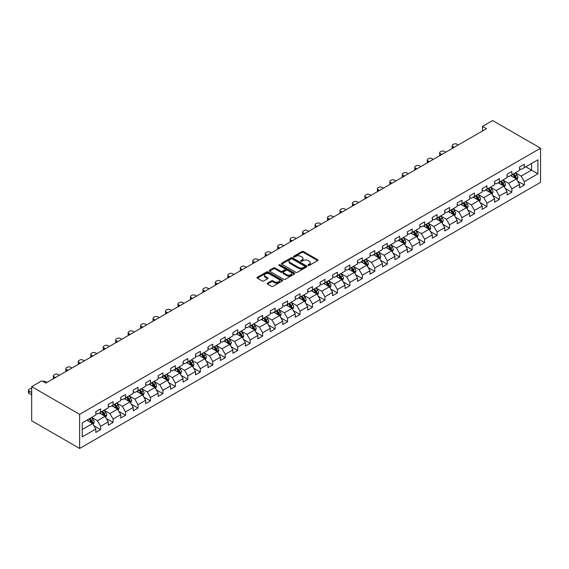<?xml version="1.0" encoding="UTF-8"?>
<svg xmlns="http://www.w3.org/2000/svg" width="569" height="569" viewBox="0 0 569 569"><rect width="100%" height="100%" fill="white"/><g stroke="black" fill="none" stroke-linecap="round" stroke-linejoin="round"><path stroke-width="0.85" d="M308.185 265.417A0.775 0.448 0 0 0 309.287 265.417L317.616 260.609A1.11 0.64 0 0 0 317.943 260.154A1.11 0.64 0 0 0 317.616 259.706L303.505 251.555A1.11 0.64 0 0 0 301.933 251.555L293.604 256.363A0.775 0.448 0 0 0 294.699 256.996L295.78 256.377A3.549 2.048 0 0 1 300.795 256.377L301.975 257.053A3.549 2.048 0 0 1 303.014 258.504A3.549 2.048 0 0 1 301.975 259.955L300.894 260.574A0.775 0.448 0 0 0 301.99 261.207L303.071 260.588A3.549 2.048 0 0 1 308.092 260.588L309.266 261.263A3.549 2.048 0 0 1 310.304 262.714A3.549 2.048 0 0 1 309.266 264.165L308.185 264.784A0.775 0.448 0 0 0 308.185 265.417L308.185 264.784M267.508 283.156A1.11 0.64 0 0 0 267.188 283.604A1.11 0.64 0 0 0 267.508 284.059L271.47 286.342A1.11 0.64 0 0 0 273.042 286.342L282.295 281.001A1.11 0.64 0 0 0 282.615 280.553A1.11 0.64 0 0 0 282.295 280.097L268.177 271.946A1.11 0.64 0 0 0 266.612 271.946L257.359 277.288A1.11 0.64 0 0 0 257.032 277.743A1.11 0.64 0 0 0 257.359 278.198L262.138 280.958A1.11 0.64 0 0 0 263.71 280.958L267.665 278.675A1.11 0.64 0 0 0 267.992 278.22A1.11 0.64 0 0 0 267.665 277.764L265.296 276.399A2.966 1.714 0 0 1 264.429 275.19A2.966 1.714 0 0 1 266.256 273.604A2.966 1.714 0 0 1 269.493 273.974L278.782 279.336A2.966 1.714 0 0 1 279.649 280.553A2.966 1.714 0 0 1 277.821 282.132A2.966 1.714 0 0 1 274.585 281.762L273.042 280.866A1.11 0.64 0 0 0 271.47 280.866L267.508 283.156L267.508 284.059M540.55 148.21L492.619 120.543L482.476 126.396L486.467 128.701L45.826 383.108L41.829 380.803L31.686 386.657L79.617 414.332L540.55 148.21L540.55 182.343L79.617 448.457L79.617 414.332M295.859 272.267A1.11 0.64 0 0 0 297.423 272.267L306.677 266.925A1.11 0.64 0 0 0 307.004 266.47A1.11 0.64 0 0 0 306.677 266.022L292.566 257.871A1.11 0.64 0 0 0 290.994 257.871L281.74 263.212A1.11 0.64 0 0 0 281.42 263.667A1.11 0.64 0 0 0 281.74 264.116L295.859 272.267M279.351 265.588A0.775 0.448 0 0 1 280.133 265.695L280.133 264.777L294.486 273.056A1.11 0.64 0 0 1 294.813 273.511A1.11 0.64 0 0 1 294.486 273.966L285.233 279.308A1.11 0.64 0 0 1 283.661 279.308L269.55 271.157L273.511 268.888L273.511 267.963L269.55 270.254A1.11 0.64 0 0 0 269.222 270.702A1.11 0.64 0 0 0 269.55 271.157L269.55 270.254M273.511 268.888A1.11 0.64 0 0 1 275.076 268.888L275.076 267.963A1.11 0.64 0 0 0 273.511 267.963M275.076 267.963L280.802 271.271A1.11 0.64 0 0 0 282.373 271.271L284.998 269.756A1.11 0.64 0 0 0 285.325 269.301A1.11 0.64 0 0 0 284.998 268.845L279.038 265.41A0.775 0.448 0 0 1 280.133 264.777M93.956 425.79L100.628 429.645L100.628 426.273L108.295 421.849L108.295 425.214L113.089 422.447L113.089 419.083L120.756 414.652L120.756 418.023L125.55 415.256L125.55 411.885L133.217 407.461L133.217 410.825L138.011 408.058L138.011 404.694L145.678 400.263L145.678 403.627L150.472 400.861L150.472 397.496L158.139 393.072L158.139 396.437L162.933 393.67L162.933 390.298L170.6 385.874L170.6 389.239L175.394 386.472L175.394 383.108L183.069 378.677L183.069 382.048L187.855 379.281L187.855 375.91L195.53 371.486L195.53 374.85L200.324 372.083L200.324 368.719L207.991 364.288L207.991 367.659L212.785 364.893L212.785 361.521L220.452 357.097L220.452 360.462L225.246 357.695L225.246 354.331L232.913 349.899L232.913 353.264L237.707 350.497L237.707 347.133L245.374 342.702L245.374 346.073L250.168 343.306L250.168 339.935L257.835 335.511L257.835 338.875L262.629 336.108L262.629 332.744L270.296 328.313L270.296 331.684L275.09 328.918L275.09 325.546L282.765 321.122L282.765 324.486L287.558 321.72L287.558 318.356L295.226 313.924L295.226 317.296L300.019 314.522L300.019 311.158L307.687 306.734L307.687 310.098L312.481 307.331L312.481 303.96L320.148 299.536L320.148 302.9L324.942 300.133L324.942 296.769L332.609 292.338L332.609 295.709L337.403 292.943L337.403 289.571L345.07 285.147L345.07 288.511L349.864 285.745L349.864 282.38L357.531 277.949L357.531 281.321L362.325 278.554L362.325 275.183L369.999 270.759L369.999 274.123L374.786 271.356L374.786 267.992L382.46 263.561L382.46 266.925L387.254 264.158L387.254 260.794L394.922 256.363L394.922 259.734L399.715 256.968L399.715 253.596L407.383 249.172L407.383 252.536L412.176 249.77L412.176 246.405L419.844 241.974L419.844 245.346L424.638 242.579L424.638 239.208L432.305 234.784L432.305 238.148L437.099 235.381L437.099 232.017L444.766 227.586L444.766 230.957L449.56 228.183L449.56 224.819L457.227 220.395L457.227 223.759L462.021 220.992L462.021 217.621L469.695 213.197L469.695 216.561L474.482 213.795L474.482 210.43L482.156 205.999L482.156 209.371L486.95 206.604L486.95 203.233L494.617 198.809L494.617 202.173L499.411 199.406L499.411 196.042L507.079 191.611L507.079 194.982L511.872 192.215L511.872 188.844L519.54 184.42L519.54 187.784L524.334 185.017L524.334 181.653L537.911 173.808L537.911 159.789L531.524 163.481L531.524 170.117L537.911 173.808M100.628 429.645L95.834 432.412L95.834 429.04L82.249 436.885L82.249 422.867L95.834 415.021L95.834 411.657L100.628 408.891L100.628 412.255L108.295 407.831L108.295 404.459L113.089 401.693L113.089 405.057L120.756 400.633L120.756 397.269L125.55 394.502L125.55 397.866L133.217 393.435L133.217 390.071L138.011 387.304L138.011 390.668L145.678 386.244L145.678 382.873L150.472 380.106L150.472 383.478L158.139 379.046L158.139 375.682L162.933 372.915L162.933 376.28L170.6 371.856L170.6 368.484L175.394 365.718L175.394 369.089L183.069 364.658L183.069 361.294L187.855 358.527L187.855 361.891L195.53 357.46L195.53 354.096L200.324 351.329L200.324 354.693L207.991 350.269L207.991 346.905L212.785 344.131L212.785 347.503L220.452 343.071L220.452 339.707L225.246 336.94L225.246 340.305L232.913 335.881L232.913 332.509L237.707 329.743L237.707 333.114L245.374 328.683L245.374 325.319L250.168 322.552L250.168 325.916L257.835 321.492L257.835 318.121L262.629 315.354L262.629 318.718L270.296 314.294L270.296 310.93L275.09 308.163L275.09 311.528L282.765 307.096L282.765 303.732L287.558 300.965L287.558 304.33L295.226 299.906L295.226 296.534L300.019 293.768L300.019 297.139L307.687 292.708L307.687 289.344L312.481 286.577L312.481 289.941L320.148 285.517L320.148 282.146L324.942 279.379L324.942 282.75L332.609 278.319L332.609 274.955L337.403 272.188L337.403 275.552L345.07 271.121L345.07 267.757L349.864 264.99L349.864 268.355L357.531 263.931L357.531 260.566L362.325 257.793L362.325 261.164L369.999 256.733L369.999 253.369L374.786 250.602L374.786 253.966L382.46 249.542L382.46 246.171L387.254 243.404L387.254 246.775L394.922 242.344L394.922 238.98L399.715 236.213L399.715 239.577L407.383 235.153L407.383 231.782L412.176 229.015L412.176 232.38L419.844 227.956L419.844 224.591L424.638 221.825L424.638 225.189L432.305 220.758L432.305 217.394L437.099 214.627L437.099 217.991L444.766 213.567L444.766 210.196L449.56 207.429L449.56 210.8L457.227 206.369L457.227 203.005L462.021 200.238L462.021 203.602L469.695 199.178L469.695 195.807L474.482 193.04L474.482 196.412L482.156 191.981L482.156 188.616L486.95 185.85L486.95 189.214L494.617 184.783L494.617 181.419L499.411 178.652L499.411 182.016L507.079 177.592L507.079 174.228L511.872 171.454L511.872 174.825L519.54 170.394L519.54 167.03L524.334 164.263L524.334 167.627L537.911 159.789M99.347 412.994L105.101 416.316L97.427 420.74L91.68 417.418M95.834 413.179L97.427 414.097L100.628 412.255M97.427 420.74L100.628 426.273M105.101 416.316L108.295 421.849M111.808 405.797L117.563 409.118L109.888 413.549L104.141 410.228M108.295 405.981L109.888 406.906L113.089 405.057M109.888 413.549L113.089 419.083M117.563 409.118L120.756 414.652M124.27 398.606L130.024 401.927L122.356 406.351L116.602 403.03M120.756 398.791L122.356 399.708L125.55 397.866M122.356 406.351L125.55 411.885M130.024 401.927L133.217 407.461M136.731 391.408L142.485 394.73L134.817 399.154L129.063 395.839M133.217 391.593L134.817 392.518L138.011 390.668M134.817 399.154L138.011 404.694M142.485 394.73L145.678 400.263M149.192 384.21L154.946 387.532L147.279 391.963L141.525 388.641M145.678 384.395L147.279 385.32L150.472 383.478M147.279 391.963L150.472 397.496M154.946 387.532L158.139 393.072M161.66 377.019L167.407 380.341L159.74 384.765L153.986 381.443M158.139 377.204L159.74 378.129L162.933 376.28M159.74 384.765L162.933 390.298M167.407 380.341L170.6 385.874M174.121 369.822L179.868 373.143L172.201 377.574L166.447 374.253M170.6 370.006L172.201 370.931L175.394 369.089M172.201 377.574L175.394 383.108M179.868 373.143L183.069 378.677M186.582 362.631L192.329 365.952L184.662 370.376L178.915 367.055M183.069 362.816L184.662 363.733L187.855 361.891M184.662 370.376L187.855 375.91M192.329 365.952L195.53 371.486M199.043 355.433L204.797 358.755L197.123 363.186L191.376 359.864M195.53 355.618L197.123 356.543L200.324 354.693M197.123 363.186L200.324 368.719M204.797 358.755L207.991 364.288M211.504 348.242L217.258 351.557L209.584 355.988L203.837 352.666M207.991 348.427L209.584 349.345L212.785 347.503M209.584 355.988L212.785 361.521M217.258 351.557L220.452 357.097M223.966 341.044L229.72 344.366L222.052 348.79L216.298 345.475M220.452 341.229L222.052 342.154L225.246 340.305M222.052 348.79L225.246 354.331M229.72 344.366L232.913 349.899M236.427 333.847L242.181 337.168L234.513 341.599L228.759 338.278M232.913 334.031L234.513 334.956L237.707 333.114M234.513 341.599L237.707 347.133M242.181 337.168L245.374 342.702M248.888 326.656L254.642 329.977L246.974 334.401L241.22 331.08M245.374 326.841L246.974 327.758L250.168 325.916M246.974 334.401L250.168 339.935M254.642 329.977L257.835 335.511M261.356 319.458L267.103 322.779L259.436 327.211L253.682 323.889M257.835 319.643L259.436 320.567L262.629 318.718M259.436 327.211L262.629 332.744M267.103 322.779L270.296 328.313M273.817 312.267L279.564 315.589L271.897 320.013L266.143 316.691M270.296 312.452L271.897 313.37L275.09 311.528M271.897 320.013L275.09 325.546M279.564 315.589L282.765 321.122M286.278 305.069L292.025 308.391L284.358 312.815L278.611 309.5M282.765 305.254L284.358 306.179L287.558 304.33M284.358 312.815L287.558 318.356M292.025 308.391L295.226 313.924M298.739 297.879L304.493 301.193L296.819 305.624L291.072 302.303M295.226 298.056L296.819 298.981L300.019 297.139M296.819 305.624L300.019 311.158M304.493 301.193L307.687 306.734M311.2 290.681L316.954 294.002L309.287 298.426L303.533 295.105M307.687 290.866L309.287 291.79L312.481 289.941M309.287 298.426L312.481 303.96M316.954 294.002L320.148 299.536M323.661 283.483L329.415 286.804L321.748 291.236L315.994 287.914M320.148 283.668L321.748 284.592L324.942 282.75M321.748 291.236L324.942 296.769M329.415 286.804L332.609 292.338M336.123 276.292L341.877 279.614L334.209 284.038L328.455 280.716M332.609 276.477L334.209 277.395L337.403 275.552M334.209 284.038L337.403 289.571M341.877 279.614L345.07 285.147M348.584 269.094L354.338 272.416L346.67 276.847L340.916 273.525M345.07 269.279L346.67 270.204L349.864 268.355M346.67 276.847L349.864 282.38M354.338 272.416L357.531 277.949M361.052 261.904L366.799 265.218L359.131 269.649L353.377 266.328M357.531 262.089L359.131 263.006L362.325 261.164M359.131 269.649L362.325 275.183M366.799 265.218L369.999 270.759M373.513 254.706L379.26 258.027L371.593 262.451L365.839 259.137M369.999 254.891L371.593 255.815L374.786 253.966M371.593 262.451L374.786 267.992M379.26 258.027L382.46 263.561M385.974 247.508L391.728 250.829L384.054 255.261L378.307 251.939M382.46 247.693L384.054 248.617L387.254 246.775M384.054 255.261L387.254 260.794M391.728 250.829L394.922 256.363M398.435 240.317L404.189 243.639L396.515 248.063L390.768 244.741M394.922 240.502L396.515 241.42L399.715 239.577M396.515 248.063L399.715 253.596M404.189 243.639L407.383 249.172M410.896 233.119L416.65 236.441L408.983 240.872L403.229 237.55M407.383 233.304L408.983 234.229L412.176 232.38M408.983 240.872L412.176 246.405M416.65 236.441L419.844 241.974M423.357 225.929L429.111 229.25L421.444 233.674L415.69 230.353M419.844 226.113L421.444 227.031L424.638 225.189M421.444 233.674L424.638 239.208M429.111 229.25L432.305 234.784M435.818 218.731L441.572 222.052L433.905 226.476L428.151 223.162M432.305 218.916L433.905 219.84L437.099 217.991M433.905 226.476L437.099 232.017M441.572 222.052L444.766 227.586M448.28 211.54L454.034 214.854L446.366 219.285L440.612 215.964M444.766 211.718L446.366 212.642L449.56 210.8M446.366 219.285L449.56 224.819M454.034 214.854L457.227 220.395M460.748 204.342L466.495 207.664L458.827 212.088L453.073 208.766M457.227 204.527L458.827 205.452L462.021 203.602M458.827 212.088L462.021 217.621M466.495 207.664L469.695 213.197M473.209 197.144L478.956 200.466L471.288 204.897L465.542 201.575M469.695 197.329L471.288 198.254L474.482 196.412M471.288 204.897L474.482 210.43M478.956 200.466L482.156 205.999M485.67 189.954L491.424 193.275L483.75 197.699L478.003 194.378M482.156 190.138L483.75 191.056L486.95 189.214M483.75 197.699L486.95 203.233M491.424 193.275L494.617 198.809M498.131 182.756L503.885 186.077L496.211 190.508L490.464 187.187M494.617 182.941L496.211 183.865L499.411 182.016M496.211 190.508L499.411 196.042M503.885 186.077L507.079 191.611M510.592 175.565L516.346 178.879L508.679 183.31L502.925 179.989M507.079 175.75L508.679 176.667L511.872 174.825M508.679 183.31L511.872 188.844M516.346 178.879L519.54 184.42M525.77 166.802L531.524 170.117L521.14 176.113L515.386 172.798M519.54 168.552L521.14 169.477L524.334 167.627M521.14 176.113L524.334 181.653M31.686 386.657L31.686 420.79L79.617 448.457M482.476 126.396L482.476 131.012M82.249 429.503L92.633 423.507L86.886 420.185M92.633 423.507L95.834 429.04M517.662 181.162L524.334 185.017M505.201 188.36L511.872 192.215M492.74 195.558L499.411 199.406M480.279 202.749L486.95 206.604M467.818 209.947L474.482 213.795M455.356 217.138L462.021 220.992M442.888 224.335L449.56 228.183M430.427 231.533L437.099 235.381M417.966 238.724L424.638 242.579M405.505 245.922L412.176 249.77M393.044 253.113L399.715 256.968M380.583 260.31L387.254 264.158M368.122 267.501L374.786 271.356M355.653 274.699L362.325 278.554M343.192 281.897L349.864 285.745M330.731 289.088L337.403 292.943M318.27 296.285L324.942 300.133M305.809 303.476L312.481 307.331M293.348 310.674L300.019 314.522M280.887 317.872L287.558 321.72M268.426 325.063L275.09 328.918M255.958 332.26L262.629 336.108M243.496 339.451L250.168 343.306M231.035 346.649L237.707 350.497M218.574 353.84L225.246 357.695M206.113 361.038L212.785 364.893M193.652 368.235L200.324 372.083M181.191 375.426L187.855 379.281M168.73 382.624L175.394 386.472M156.262 389.815L162.933 393.67M143.801 397.013L150.472 400.861M131.339 404.21L138.011 408.058M118.878 411.401L125.55 415.256M106.417 418.599L113.089 422.447M308.498 265.531L309.266 265.083A3.549 2.048 0 0 0 310.304 263.639L310.304 262.714M303.014 258.504L303.014 259.428A3.549 2.048 0 0 1 301.975 260.872L301.207 261.32M317.616 259.706L317.616 260.609L303.505 252.48A1.11 0.64 0 0 0 301.933 252.48L293.91 257.11M306.663 266.932L292.566 258.795A1.11 0.64 0 0 0 290.994 258.795L281.755 264.123M304.721 266.79A0.775 0.448 0 0 0 304.721 266.157L292.331 259.002A0.775 0.448 0 0 0 291.228 259.002L290.098 259.656A3.549 2.048 0 0 0 289.052 261.107A3.549 2.048 0 0 0 290.098 262.558L298.561 267.444A3.549 2.048 0 0 0 303.583 267.444L304.721 266.79L304.721 267.707A0.775 0.448 0 0 0 304.948 267.394L304.948 266.47M289.052 261.107L289.052 262.032A3.549 2.048 0 0 0 290.098 263.475L290.098 262.558M304.721 267.707L303.583 268.369A3.549 2.048 0 0 1 298.561 268.369L290.098 263.475M275.076 268.888L280.802 272.195A1.11 0.64 0 0 0 282.373 272.195L284.998 270.673A1.11 0.64 0 0 0 285.325 270.225L285.325 269.301M280.133 265.695L294.472 273.974M286.74 274.699A2.966 1.714 0 0 0 289.977 275.069A2.966 1.714 0 0 0 291.805 273.49A2.966 1.714 0 0 0 290.937 272.281L287.665 270.389A1.11 0.64 0 0 0 286.093 270.389L283.469 271.904A1.11 0.64 0 0 0 283.142 272.359A1.11 0.64 0 0 0 283.469 272.807L286.74 274.699L286.74 275.624A2.966 1.714 0 0 0 289.977 275.993A2.966 1.714 0 0 0 291.805 274.414L291.805 273.49M283.142 272.359L283.142 273.276A1.11 0.64 0 0 0 283.469 273.732L283.469 272.807M286.74 275.624L283.469 273.732M279.649 280.553L279.649 281.47A2.966 1.714 0 0 1 277.821 283.056A2.966 1.714 0 0 1 274.585 282.686L273.042 281.79A1.11 0.64 0 0 0 271.47 281.79L267.53 284.066M264.429 275.19L264.429 276.107A2.966 1.714 0 0 0 265.296 277.316L265.296 276.399M267.65 278.682L265.296 277.316M282.274 281.015L268.177 272.871A1.11 0.64 0 0 0 266.612 272.871L257.373 278.205L257.359 277.288M516.979 179.975L517.925 177.585A2.994 1.728 -120 0 0 516.972 175.032L515.322 172.834M454.233 147.314L452.817 146.496A2.262 1.302 0 0 1 452.156 145.572A2.262 1.302 0 0 1 452.817 144.654L453.621 144.192A2.262 1.302 0 0 1 456.815 144.192L458.23 145.01M512.449 176.632L511.325 175.138M452.348 148.402A2.262 1.302 180 0 1 452.156 147.883L452.156 145.572M512.847 174.263L514.497 176.461A2.994 1.728 60 0 1 515.35 178.261L516.311 177.713A2.994 1.728 -120 0 0 515.45 175.906L513.807 173.709M513.053 174.142L514.881 176.582A1.522 0.882 60 0 1 515.158 177.044L516.311 177.713M504.511 187.173L505.464 184.776A2.994 1.728 -120 0 0 504.511 182.229L502.861 180.024M441.772 154.505L440.356 153.694A2.262 1.302 0 0 1 439.695 152.769A2.262 1.302 0 0 1 440.356 151.845L441.16 151.382A2.262 1.302 0 0 1 444.353 151.382L445.769 152.2M499.987 183.83L498.864 182.336M439.887 155.6A2.262 1.302 180 0 1 439.695 155.074L439.695 152.769M500.386 181.454L502.036 183.659A2.994 1.728 60 0 1 502.889 185.458L503.85 184.904A2.994 1.728 -120 0 0 502.989 183.104L501.339 180.906M500.592 181.333L502.42 183.78A1.522 0.882 60 0 1 502.697 184.242L503.85 184.904M492.05 194.363L493.003 191.973A2.994 1.728 -120 0 0 492.05 189.42L490.4 187.222M429.311 161.703L427.895 160.885A2.262 1.302 0 0 1 427.234 159.967A2.262 1.302 0 0 1 427.895 159.043L428.699 158.58A2.262 1.302 0 0 1 431.892 158.58L433.308 159.398M487.526 191.02L486.403 189.527M427.426 162.791A2.262 1.302 180 0 1 427.234 162.272L427.234 159.967M487.925 188.652L489.568 190.85A2.994 1.728 60 0 1 490.428 192.656L491.388 192.102A2.994 1.728 -120 0 0 490.528 190.302L488.878 188.097M488.131 188.531L489.959 190.971A1.522 0.882 60 0 1 490.236 191.433L491.388 192.102M479.589 201.561L480.542 199.164A2.994 1.728 -120 0 0 479.582 196.618L477.939 194.413M416.849 168.901L415.434 168.083A2.262 1.302 0 0 1 414.773 167.158A2.262 1.302 0 0 1 415.434 166.233L416.231 165.778A2.262 1.302 0 0 1 419.431 165.778L420.84 166.589M475.065 198.218L473.941 196.725M414.965 169.989A2.262 1.302 180 0 1 414.773 169.462L414.773 167.158M475.456 195.843L477.106 198.048A2.994 1.728 60 0 1 477.967 199.847L478.927 199.292A2.994 1.728 -120 0 0 478.067 197.493L476.417 195.295M475.67 195.729L477.498 198.168A1.522 0.882 60 0 1 477.775 198.631L478.927 199.292M467.128 208.759L468.081 206.362A2.994 1.728 -120 0 0 467.121 203.816L465.478 201.611M404.388 176.091L402.973 175.273A2.262 1.302 0 0 1 402.311 174.356A2.262 1.302 0 0 1 402.973 173.431L403.77 172.969A2.262 1.302 0 0 1 406.97 172.969L408.378 173.787M462.597 205.409L461.48 203.915M402.496 177.179A2.262 1.302 180 0 1 402.311 176.66L402.311 174.356M462.995 203.041L464.645 205.245A2.994 1.728 60 0 1 465.506 207.045L466.459 206.49A2.994 1.728 -120 0 0 465.606 204.691L463.955 202.486M463.209 202.92L465.037 205.359A1.522 0.882 60 0 1 465.314 205.829L466.459 206.49M454.667 215.95L455.62 213.56A2.994 1.728 -120 0 0 454.659 211.007L453.009 208.809M391.927 183.289L390.512 182.471A2.262 1.302 0 0 1 389.85 181.547A2.262 1.302 0 0 1 390.512 180.629L391.308 180.167A2.262 1.302 0 0 1 394.502 180.167L395.917 180.985M450.136 212.607L449.019 211.113M390.035 184.377A2.262 1.302 180 0 1 389.85 183.858L389.85 181.547M450.534 210.238L452.184 212.436A2.994 1.728 60 0 1 453.038 214.236L453.998 213.681A2.994 1.728 -120 0 0 453.144 211.881L451.494 209.684M450.748 210.117L452.575 212.557A1.522 0.882 60 0 1 452.853 213.019L453.998 213.681M442.205 223.148L443.151 220.751A2.994 1.728 -120 0 0 442.198 218.204L440.548 216M379.459 190.48L378.051 189.669A2.262 1.302 0 0 1 377.389 188.744A2.262 1.302 0 0 1 378.051 187.82L378.847 187.357A2.262 1.302 0 0 1 382.041 187.357L383.456 188.175M437.675 219.805L436.558 218.304M377.574 191.568A2.262 1.302 180 0 1 377.389 191.049L377.389 188.744M438.073 217.429L439.723 219.634A2.994 1.728 60 0 1 440.577 221.433L441.537 220.879A2.994 1.728 -120 0 0 440.683 219.079L439.033 216.874M438.279 217.308L440.114 219.755A1.522 0.882 60 0 1 440.392 220.217L441.537 220.879M429.744 230.338L430.69 227.949A2.994 1.728 -120 0 0 429.737 225.395L428.087 223.197M366.998 197.678L365.59 196.86A2.262 1.302 0 0 1 364.928 195.935A2.262 1.302 0 0 1 365.59 195.018L366.386 194.555A2.262 1.302 0 0 1 369.58 194.555L370.995 195.373M425.214 226.995L424.097 225.502M365.113 198.766A2.262 1.302 180 0 1 364.928 198.247L364.928 195.935M425.612 224.627L427.262 226.825A2.994 1.728 60 0 1 428.116 228.624L429.076 228.077A2.994 1.728 -120 0 0 428.222 226.27L426.572 224.072M425.818 224.506L427.646 226.946A1.522 0.882 60 0 1 427.924 227.408L429.076 228.077M417.283 237.536L418.229 235.139A2.994 1.728 -120 0 0 417.276 232.593L415.626 230.388M354.537 204.868L353.121 204.058A2.262 1.302 0 0 1 352.46 203.133A2.262 1.302 0 0 1 353.121 202.208L353.925 201.753A2.262 1.302 0 0 1 357.119 201.753L358.534 202.564M412.753 234.193L411.629 232.7M352.652 205.964A2.262 1.302 180 0 1 352.46 205.437L352.46 203.133M413.151 231.818L414.801 234.023A2.994 1.728 60 0 1 415.654 235.822L416.615 235.267A2.994 1.728 -120 0 0 415.754 233.468L414.111 231.27M413.357 231.697L415.185 234.144A1.522 0.882 60 0 1 415.462 234.606L416.615 235.267M404.815 244.727L405.768 242.337A2.994 1.728 -120 0 0 404.815 239.784L403.165 237.586M342.076 212.066L340.66 211.248A2.262 1.302 0 0 1 339.999 210.331A2.262 1.302 0 0 1 340.66 209.406L341.464 208.944A2.262 1.302 0 0 1 344.658 208.944L346.073 209.762M400.291 241.384L399.168 239.89M340.191 213.155A2.262 1.302 180 0 1 339.999 212.635L339.999 210.331M400.69 239.016L402.333 241.213A2.994 1.728 60 0 1 403.193 243.02L404.154 242.465A2.994 1.728 -120 0 0 403.293 240.666L401.643 238.461M400.896 238.895L402.724 241.334A1.522 0.882 60 0 1 403.001 241.797L404.154 242.465M392.354 251.925L393.307 249.528A2.994 1.728 -120 0 0 392.354 246.982L390.704 244.784M329.615 219.264L328.199 218.446A2.262 1.302 0 0 1 327.538 217.522A2.262 1.302 0 0 1 328.199 216.604L328.996 216.142A2.262 1.302 0 0 1 332.196 216.142L333.605 216.953M387.83 248.582L386.707 247.088M327.73 220.352A2.262 1.302 180 0 1 327.538 219.826L327.538 217.522M388.229 246.213L389.872 248.411A2.994 1.728 60 0 1 390.732 250.211L391.692 249.656A2.994 1.728 -120 0 0 390.832 247.856L389.182 245.659M388.435 246.093L390.263 248.532A1.522 0.882 60 0 1 390.54 248.994L391.692 249.656M379.893 259.123L380.846 256.726A2.994 1.728 -120 0 0 379.886 254.179L378.243 251.975M317.153 226.455L315.738 225.637A2.262 1.302 0 0 1 315.077 224.719A2.262 1.302 0 0 1 315.738 223.795L316.535 223.333A2.262 1.302 0 0 1 319.735 223.333L321.144 224.15M375.362 255.78L374.246 254.279M315.269 227.543A2.262 1.302 180 0 1 315.077 227.024L315.077 224.719M375.76 253.404L377.411 255.609A2.994 1.728 60 0 1 378.271 257.408L379.224 256.854A2.994 1.728 -120 0 0 378.371 255.054L376.721 252.849M375.974 253.283L377.802 255.73A1.522 0.882 60 0 1 378.079 256.192L379.224 256.854M367.432 266.313L368.385 263.924A2.994 1.728 -120 0 0 367.425 261.37L365.775 259.172M304.692 233.653L303.277 232.835A2.262 1.302 0 0 1 302.616 231.91A2.262 1.302 0 0 1 303.277 230.993L304.074 230.53A2.262 1.302 0 0 1 307.267 230.53L308.683 231.348M362.901 262.97L361.784 261.477M302.8 234.741A2.262 1.302 180 0 1 302.616 234.222L302.616 231.91M363.299 260.602L364.949 262.8A2.994 1.728 60 0 1 365.81 264.599L366.763 264.052A2.994 1.728 -120 0 0 365.91 262.245L364.26 260.047M363.513 260.481L365.341 262.921A1.522 0.882 60 0 1 365.618 263.383L366.763 264.052M354.971 273.511L355.917 271.114A2.994 1.728 -120 0 0 354.964 268.568L353.313 266.363M292.231 240.843L290.816 240.033A2.262 1.302 0 0 1 290.154 239.108A2.262 1.302 0 0 1 290.816 238.183L291.613 237.721A2.262 1.302 0 0 1 294.806 237.721L296.221 238.539M350.44 270.168L349.323 268.675M290.339 241.939A2.262 1.302 180 0 1 290.154 241.412L290.154 239.108M350.838 267.793L352.488 269.998A2.994 1.728 60 0 1 353.342 271.797L354.302 271.242A2.994 1.728 -120 0 0 353.449 269.443L351.798 267.245M351.045 267.672L352.88 270.119A1.522 0.882 60 0 1 353.157 270.581L354.302 271.242M342.51 280.702L343.456 278.312A2.994 1.728 -120 0 0 342.502 275.759L340.852 273.561M279.763 248.041L278.355 247.223A2.262 1.302 0 0 1 277.693 246.306A2.262 1.302 0 0 1 278.355 245.381L279.151 244.919A2.262 1.302 0 0 1 282.345 244.919L283.76 245.737M337.979 277.359L336.862 275.865M277.878 249.13A2.262 1.302 180 0 1 277.693 248.61L277.693 246.306M338.377 274.991L340.027 277.188A2.994 1.728 60 0 1 340.881 278.995L341.841 278.44A2.994 1.728 -120 0 0 340.987 276.641L339.337 274.436M338.583 274.87L340.418 277.309A1.522 0.882 60 0 1 340.689 277.772L341.841 278.44M330.048 287.9L330.994 285.503A2.994 1.728 -120 0 0 330.041 282.957L328.391 280.752M267.302 255.239L265.894 254.421A2.262 1.302 0 0 1 265.225 253.497A2.262 1.302 0 0 1 265.894 252.572L266.69 252.117A2.262 1.302 0 0 1 269.884 252.117L271.299 252.928M325.518 284.557L324.394 283.063M265.417 256.327A2.262 1.302 180 0 1 265.225 255.801L265.225 253.497M325.916 282.181L327.566 284.386A2.994 1.728 60 0 1 328.42 286.186L329.38 285.631A2.994 1.728 -120 0 0 328.519 283.831L326.876 281.634M326.122 282.068L327.95 284.507A1.522 0.882 60 0 1 328.228 284.969L329.38 285.631M317.58 295.098L318.533 292.701A2.994 1.728 -120 0 0 317.58 290.154L315.93 287.95M254.841 262.43L253.425 261.612A2.262 1.302 0 0 1 252.764 260.694A2.262 1.302 0 0 1 253.425 259.77L254.229 259.308A2.262 1.302 0 0 1 257.423 259.308L258.838 260.125M313.057 291.748L311.933 290.254M252.956 263.518A2.262 1.302 180 0 1 252.764 262.999L252.764 260.694M313.455 289.379L315.105 291.584A2.994 1.728 60 0 1 315.959 293.384L316.919 292.829A2.994 1.728 -120 0 0 316.058 291.029L314.415 288.824M313.661 289.258L315.489 291.698A1.522 0.882 60 0 1 315.767 292.167L316.919 292.829M305.119 302.288L306.072 299.899A2.994 1.728 -120 0 0 305.119 297.345L303.469 295.147M242.38 269.628L240.964 268.81A2.262 1.302 0 0 1 240.303 267.885A2.262 1.302 0 0 1 240.964 266.968L241.768 266.505A2.262 1.302 0 0 1 244.962 266.505L246.377 267.323M300.596 298.945L299.472 297.452M240.495 270.716A2.262 1.302 180 0 1 240.303 270.197L240.303 267.885M300.994 296.577L302.637 298.775A2.994 1.728 60 0 1 303.497 300.574L304.458 300.019A2.994 1.728 -120 0 0 303.597 298.22L301.947 296.022M301.2 296.456L303.028 298.896A1.522 0.882 60 0 1 303.305 299.358L304.458 300.019M292.658 309.486L293.611 307.089A2.994 1.728 -120 0 0 292.658 304.543L291.008 302.338M229.919 276.819L228.503 276.008A2.262 1.302 0 0 1 227.842 275.083A2.262 1.302 0 0 1 228.503 274.158L229.3 273.696A2.262 1.302 0 0 1 232.501 273.696L233.909 274.514M288.134 306.143L287.011 304.643M228.034 277.907A2.262 1.302 180 0 1 227.842 277.388L227.842 275.083M288.533 303.768L290.176 305.973A2.994 1.728 60 0 1 291.036 307.772L291.997 307.217A2.994 1.728 -120 0 0 291.136 305.418L289.486 303.213M288.739 303.647L290.567 306.094A1.522 0.882 60 0 1 290.844 306.556L291.997 307.217M280.197 316.677L281.15 314.287A2.994 1.728 -120 0 0 280.19 311.734L278.547 309.536M217.458 284.016L216.042 283.198A2.262 1.302 0 0 1 215.381 282.274A2.262 1.302 0 0 1 216.042 281.356L216.839 280.894A2.262 1.302 0 0 1 220.039 280.894L221.448 281.712M275.666 313.334L274.55 311.84M215.566 285.105A2.262 1.302 180 0 1 215.381 284.585L215.381 282.274M276.065 310.966L277.715 313.163A2.994 1.728 60 0 1 278.575 314.963L279.528 314.415A2.994 1.728 -120 0 0 278.675 312.609L277.025 310.411M276.278 310.845L278.106 313.284A1.522 0.882 60 0 1 278.383 313.747L279.528 314.415M267.736 323.875L268.689 321.478A2.994 1.728 -120 0 0 267.729 318.932L266.079 316.727M204.996 291.207L203.581 290.396A2.262 1.302 0 0 1 202.92 289.472A2.262 1.302 0 0 1 203.581 288.547L204.378 288.092A2.262 1.302 0 0 1 207.571 288.092L208.987 288.903M263.205 320.532L262.089 319.038M203.105 292.302A2.262 1.302 180 0 1 202.92 291.776L202.92 289.472M263.603 318.156L265.254 320.361A2.994 1.728 60 0 1 266.114 322.161L267.067 321.606A2.994 1.728 -120 0 0 266.214 319.806L264.564 317.609M263.817 318.035L265.645 320.482A1.522 0.882 60 0 1 265.922 320.944L267.067 321.606M255.275 331.066L256.221 328.676A2.994 1.728 -120 0 0 255.268 326.122L253.618 323.925M192.528 298.405L191.12 297.587A2.262 1.302 0 0 1 190.459 296.669A2.262 1.302 0 0 1 191.12 295.745L191.917 295.283A2.262 1.302 0 0 1 195.11 295.283L196.525 296.1M250.744 327.723L249.627 326.229M190.643 299.493A2.262 1.302 180 0 1 190.459 298.974L190.459 296.669M251.142 325.354L252.792 327.552A2.994 1.728 60 0 1 253.646 329.359L254.606 328.804A2.994 1.728 -120 0 0 253.753 327.004L252.103 324.799M251.349 325.233L253.184 327.673A1.522 0.882 60 0 1 253.461 328.135L254.606 328.804M242.814 338.263L243.76 335.866A2.994 1.728 -120 0 0 242.807 333.32L241.156 331.122M180.067 305.603L178.659 304.785A2.262 1.302 0 0 1 177.997 303.86A2.262 1.302 0 0 1 178.659 302.943L179.455 302.48A2.262 1.302 0 0 1 182.649 302.48L184.064 303.291M238.283 334.921L237.166 333.427M178.182 306.691A2.262 1.302 180 0 1 177.997 306.165L177.997 303.86M238.681 332.552L240.331 334.75A2.994 1.728 60 0 1 241.185 336.549L242.145 335.995A2.994 1.728 -120 0 0 241.292 334.195L239.641 331.997M238.888 332.431L240.715 334.871A1.522 0.882 60 0 1 240.993 335.333L242.145 335.995M230.353 345.461L231.299 343.064A2.994 1.728 -120 0 0 230.345 340.518L228.695 338.313M167.606 312.794L166.191 311.976A2.262 1.302 0 0 1 165.529 311.058A2.262 1.302 0 0 1 166.191 310.133L166.994 309.671A2.262 1.302 0 0 1 170.188 309.671L171.603 310.489M225.822 342.118L224.698 340.618M165.721 313.882A2.262 1.302 180 0 1 165.529 313.363L165.529 311.058M226.22 339.743L227.87 341.948A2.994 1.728 60 0 1 228.724 343.747L229.684 343.192A2.994 1.728 -120 0 0 228.823 341.393L227.18 339.188M226.426 339.622L228.254 342.069A1.522 0.882 60 0 1 228.532 342.531L229.684 343.192M217.884 352.652L218.837 350.262A2.994 1.728 -120 0 0 217.884 347.709L216.234 345.511M155.145 319.991L153.73 319.173A2.262 1.302 0 0 1 153.068 318.249A2.262 1.302 0 0 1 153.73 317.331L154.533 316.869A2.262 1.302 0 0 1 157.727 316.869L159.142 317.687M213.361 349.309L212.237 347.815M153.26 321.08A2.262 1.302 180 0 1 153.068 320.56L153.068 318.249M213.759 346.941L215.409 349.138A2.994 1.728 60 0 1 216.263 350.938L217.223 350.39A2.994 1.728 -120 0 0 216.362 348.584L214.719 346.386M213.965 346.82L215.793 349.259A1.522 0.882 60 0 1 216.071 349.722L217.223 350.39M205.423 359.85L206.376 357.453A2.994 1.728 -120 0 0 205.423 354.907L203.773 352.702M142.684 327.182L141.268 326.371A2.262 1.302 0 0 1 140.607 325.447A2.262 1.302 0 0 1 141.268 324.522L142.072 324.06A2.262 1.302 0 0 1 145.266 324.06L146.681 324.878M200.9 356.507L199.776 355.013M140.799 328.277A2.262 1.302 180 0 1 140.607 327.751L140.607 325.447M201.298 354.131L202.941 356.336A2.994 1.728 60 0 1 203.802 358.136L204.762 357.581A2.994 1.728 -120 0 0 203.901 355.781L202.251 353.584M201.504 354.01L203.332 356.457A1.522 0.882 60 0 1 203.61 356.919L204.762 357.581M192.962 367.041L193.915 364.651A2.994 1.728 -120 0 0 192.955 362.097L191.312 359.9M130.223 334.38L128.807 333.562A2.262 1.302 0 0 1 128.146 332.645A2.262 1.302 0 0 1 128.807 331.72L129.604 331.258A2.262 1.302 0 0 1 132.805 331.258L134.213 332.076M188.439 363.698L187.315 362.204M128.338 335.468A2.262 1.302 180 0 1 128.146 334.949L128.146 332.645M188.83 361.329L190.48 363.527A2.994 1.728 60 0 1 191.34 365.334L192.301 364.779A2.994 1.728 -120 0 0 191.44 362.979L189.79 360.774M189.043 361.208L190.871 363.648A1.522 0.882 60 0 1 191.148 364.11L192.301 364.779M180.501 374.238L181.454 371.841A2.994 1.728 -120 0 0 180.494 369.295L178.851 367.09M117.762 341.578L116.346 340.76A2.262 1.302 0 0 1 115.685 339.835A2.262 1.302 0 0 1 116.346 338.911L117.143 338.455A2.262 1.302 0 0 1 120.344 338.455L121.752 339.266M175.97 370.896L174.854 369.402M115.87 342.666A2.262 1.302 180 0 1 115.685 342.14L115.685 339.835M176.369 368.52L178.019 370.725A2.994 1.728 60 0 1 178.879 372.524L179.832 371.97A2.994 1.728 -120 0 0 178.979 370.17L177.329 367.972M176.582 368.406L178.41 370.846A1.522 0.882 60 0 1 178.687 371.308L179.832 371.97M168.04 381.429L168.993 379.039A2.994 1.728 -120 0 0 168.033 376.486L166.383 374.288M105.301 348.769L103.885 347.951A2.262 1.302 0 0 1 103.224 347.033A2.262 1.302 0 0 1 103.885 346.108L104.682 345.646A2.262 1.302 0 0 1 107.875 345.646L109.291 346.464M163.509 378.086L162.393 376.593M103.409 349.857A2.262 1.302 180 0 1 103.224 349.338L103.224 347.033M163.908 375.718L165.558 377.923A2.994 1.728 60 0 1 166.418 379.722L167.371 379.167A2.994 1.728 -120 0 0 166.518 377.368L164.868 375.163M164.121 375.597L165.949 378.036A1.522 0.882 60 0 1 166.226 378.506L167.371 379.167M155.579 388.627L156.525 386.237A2.994 1.728 -120 0 0 155.572 383.684L153.922 381.486M92.832 355.966L91.424 355.148A2.262 1.302 0 0 1 90.763 354.224A2.262 1.302 0 0 1 91.424 353.306L92.221 352.844A2.262 1.302 0 0 1 95.414 352.844L96.83 353.662M151.048 385.284L149.932 383.791M90.948 357.055A2.262 1.302 180 0 1 90.763 356.535L90.763 354.224M151.446 382.916L153.097 385.113A2.994 1.728 60 0 1 153.95 386.913L154.91 386.358A2.994 1.728 -120 0 0 154.057 384.559L152.407 382.361M151.653 382.795L153.488 385.234A1.522 0.882 60 0 1 153.765 385.697L154.91 386.358M143.118 395.825L144.064 393.428A2.994 1.728 -120 0 0 143.111 390.882L141.461 388.677M80.371 363.157L78.963 362.346A2.262 1.302 0 0 1 78.302 361.422A2.262 1.302 0 0 1 78.963 360.497L79.76 360.035A2.262 1.302 0 0 1 82.953 360.035L84.368 360.853M138.587 392.482L137.47 390.981M78.486 364.245A2.262 1.302 180 0 1 78.302 363.726L78.302 361.422M138.985 390.106L140.635 392.311A2.994 1.728 60 0 1 141.489 394.111L142.449 393.556A2.994 1.728 -120 0 0 141.596 391.757L139.946 389.552M139.192 389.985L141.02 392.432A1.522 0.882 60 0 1 141.297 392.894L142.449 393.556M130.657 403.016L131.603 400.626A2.994 1.728 -120 0 0 130.65 398.072L128.999 395.875M67.91 370.355L66.495 369.537A2.262 1.302 0 0 1 65.833 368.612A2.262 1.302 0 0 1 66.495 367.695L67.298 367.233A2.262 1.302 0 0 1 70.492 367.233L71.907 368.051M126.126 399.673L125.002 398.179M66.025 371.443A2.262 1.302 180 0 1 65.833 370.924L65.833 368.612M126.524 397.304L128.174 399.502A2.994 1.728 60 0 1 129.028 401.301L129.988 400.754A2.994 1.728 -120 0 0 129.127 398.947L127.484 396.749M126.731 397.183L128.558 399.623A1.522 0.882 60 0 1 128.836 400.085L129.988 400.754M118.188 410.213L119.141 407.817A2.994 1.728 -120 0 0 118.188 405.27L116.538 403.065M55.449 377.546L54.034 376.735A2.262 1.302 0 0 1 53.372 375.81A2.262 1.302 0 0 1 54.034 374.886L54.837 374.43A2.262 1.302 0 0 1 58.031 374.43L59.446 375.241M113.665 406.871L112.541 405.377M53.564 378.641A2.262 1.302 180 0 1 53.372 378.115L53.372 375.81M114.063 404.495L115.713 406.7A2.994 1.728 60 0 1 116.567 408.499L117.527 407.945A2.994 1.728 -120 0 0 116.666 406.145L115.016 403.947M114.269 404.374L116.097 406.821A1.522 0.882 60 0 1 116.375 407.283L117.527 407.945M105.727 417.404L106.68 415.014A2.994 1.728 -120 0 0 105.727 412.461L104.077 410.263M42.874 381.401A2.262 1.302 0 0 1 45.57 381.621L46.985 382.439M101.204 414.061L100.08 412.568M101.602 411.693L103.245 413.891A2.994 1.728 60 0 1 104.106 415.697L105.066 415.142A2.994 1.728 -120 0 0 104.205 413.343L102.555 411.138M101.808 411.572L103.636 414.012A1.522 0.882 60 0 1 103.914 414.474L105.066 415.142M93.266 424.602L94.219 422.205A2.994 1.728 -120 0 0 93.259 419.659L91.616 417.461M88.743 421.259L87.619 419.766M31.686 392.61L29.111 391.123L29.111 393.428A2.262 1.302 180 0 1 28.45 392.503L28.45 390.199A2.262 1.302 0 0 0 29.111 391.123M31.686 394.914L29.111 393.428M89.134 418.891L90.784 421.088A2.994 1.728 60 0 1 91.645 422.888L92.605 422.333A2.994 1.728 -120 0 0 91.744 420.534L90.094 418.336M89.347 418.77L91.175 421.209A1.522 0.882 60 0 1 91.453 421.672L92.605 422.333M31.686 388.442A2.262 1.302 0 0 0 29.908 388.819L29.111 389.281A2.262 1.302 0 0 0 28.45 390.199M309.266 265.083L309.266 264.165M300.894 261.207L300.894 260.574M301.975 260.872L301.975 259.955M293.604 256.996L293.604 256.363M301.933 252.48L301.933 251.555M303.505 252.48L303.505 251.555M281.74 264.116L281.74 263.212M290.994 258.795L290.994 257.871M292.566 258.795L292.566 257.871M306.677 266.925L306.677 266.022M298.561 268.369L298.561 267.444M303.583 268.369L303.583 267.444M280.802 272.195L280.802 271.271M282.373 272.195L282.373 271.271M284.998 270.673L284.998 269.756M294.486 273.966L294.486 273.056M271.47 281.79L271.47 280.866M273.042 281.79L273.042 280.866M274.585 282.686L274.585 281.762M267.665 278.675L267.665 277.764M266.612 272.871L266.612 271.946M268.177 272.871L268.177 271.946M282.295 281.001L282.295 280.097M452.817 146.496L452.817 148.132M516.047 178.709L517.904 177.642M515.45 175.906L516.972 175.032M513.323 177.137L514.497 176.461M440.356 153.694L440.356 155.323M503.586 185.907L505.443 184.833M502.989 183.104L504.511 182.229M500.862 184.335L502.036 183.659M427.895 160.885L427.895 162.521M491.125 193.104L492.982 192.03M490.528 190.302L492.05 189.42M488.401 191.525L489.568 190.85M415.434 168.083L415.434 169.711M478.664 200.295L480.521 199.221M478.067 197.493L479.582 196.618M475.94 198.723L477.106 198.048M402.973 175.273L402.973 176.909M466.203 207.493L468.059 206.419M465.606 204.691L467.121 203.816M463.479 205.921L464.645 205.245M390.512 182.471L390.512 184.1M453.742 214.684L455.598 213.617M453.144 211.881L454.659 211.007M451.011 213.112L452.184 212.436M378.051 189.669L378.051 191.298M441.274 221.882L443.137 220.808M440.683 219.079L442.198 218.204M438.55 220.31L439.723 219.634M365.59 196.86L365.59 198.496M428.813 229.079L430.669 228.005M428.222 226.27L429.737 225.395M426.089 227.5L427.262 226.825M353.121 204.058L353.121 205.686M416.352 236.27L418.208 235.196M415.754 233.468L417.276 232.593M413.627 234.698L414.801 234.023M340.66 211.248L340.66 212.884M403.89 243.468L405.747 242.394M403.293 240.666L404.815 239.784M401.166 241.889L402.333 241.213M328.199 218.446L328.199 220.075M391.429 250.659L393.286 249.592M390.832 247.856L392.354 246.982M388.705 249.087L389.872 248.411M315.738 225.637L315.738 227.273M378.968 257.857L380.825 256.783M378.371 255.054L379.886 254.179M376.244 256.285L377.411 255.609M303.277 232.835L303.277 234.471M366.507 265.047L368.363 263.98M365.91 262.245L367.425 261.37M363.776 263.475L364.949 262.8M290.816 240.033L290.816 241.661M354.046 272.245L355.902 271.171M353.449 269.443L354.964 268.568M351.315 270.673L352.488 269.998M278.355 247.223L278.355 248.859M341.578 279.443L343.441 278.369M340.987 276.641L342.502 275.759M338.854 277.864L340.027 277.188M265.894 254.421L265.894 256.05M329.117 286.634L330.973 285.56M328.519 283.831L330.041 282.957M326.393 285.062L327.566 284.386M253.425 261.612L253.425 263.248M316.656 293.832L318.512 292.758M316.058 291.029L317.58 290.154M313.932 292.26L315.105 291.584M240.964 268.81L240.964 270.439M304.195 301.022L306.051 299.955M303.597 298.22L305.119 297.345M301.47 299.45L302.637 298.775M228.503 276.008L228.503 277.636M291.733 308.22L293.59 307.146M291.136 305.418L292.658 304.543M289.009 306.648L290.176 305.973M216.042 283.198L216.042 284.834M279.272 315.418L281.129 314.344M278.675 312.609L280.19 311.734M276.548 313.839L277.715 313.163M203.581 290.396L203.581 292.025M266.811 322.609L268.668 321.535M266.214 319.806L267.729 318.932M264.08 321.037L265.254 320.361M191.12 297.587L191.12 299.223M254.35 329.807L256.206 328.733M253.753 327.004L255.268 326.122M251.619 328.228L252.792 327.552M178.659 304.785L178.659 306.414M241.882 336.997L243.745 335.93M241.292 334.195L242.807 333.32M239.158 335.426L240.331 334.75M166.191 311.976L166.191 313.611M229.421 344.195L231.277 343.121M228.823 341.393L230.345 340.518M226.697 342.623L227.87 341.948M153.73 319.173L153.73 320.809M216.96 351.386L218.816 350.319M216.362 348.584L217.884 347.709M214.236 349.814L215.409 349.138M141.268 326.371L141.268 328M204.499 358.584L206.355 357.51M203.901 355.781L205.423 354.907M201.775 357.012L202.941 356.336M128.807 333.562L128.807 335.198M192.038 365.782L193.894 364.708M191.44 362.979L192.955 362.097M189.313 364.203L190.48 363.527M116.346 340.76L116.346 342.389M179.576 372.972L181.433 371.898M178.979 370.17L180.494 369.295M176.852 371.401L178.019 370.725M103.885 347.951L103.885 349.586M167.115 380.17L168.972 379.096M166.518 377.368L168.033 376.486M164.384 378.598L165.558 377.923M91.424 355.148L91.424 356.777M154.654 387.361L156.511 386.294M154.057 384.559L155.572 383.684M151.923 385.789L153.097 385.113M78.963 362.346L78.963 363.975M142.186 394.559L144.049 393.485M141.596 391.757L143.111 390.882M139.462 392.987L140.635 392.311M66.495 369.537L66.495 371.173M129.725 401.757L131.581 400.683M129.127 398.947L130.65 398.072M127.001 400.178L128.174 399.502M54.034 376.735L54.034 378.364M117.264 408.947L119.12 407.873M116.666 406.145L118.188 405.27M114.54 407.376L115.713 406.7M104.803 416.145L106.659 415.071M104.205 413.343L105.727 412.461M102.079 414.566L103.245 413.891M92.342 423.336L94.198 422.269M91.744 420.534L93.259 419.659M89.618 421.764L90.784 421.088"/></g></svg>
